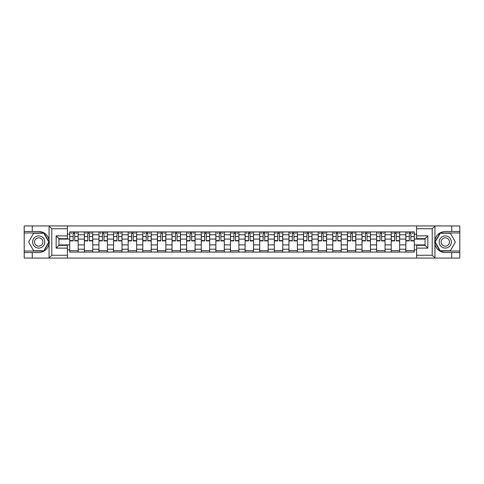 <?xml version="1.0" encoding="UTF-8"?>
<svg xmlns="http://www.w3.org/2000/svg" width="484" height="484" viewBox="0 0 484 484"><rect width="100%" height="100%" fill="white"/><g stroke="black" fill="none" stroke-linecap="round" stroke-linejoin="round"><path stroke-width="0.73" d="M67.385 258.063L416.615 258.063L416.615 245.327L425.043 245.327L425.043 238.672L416.615 238.672L416.615 225.937L67.385 225.937L67.385 238.672L58.957 238.672L58.957 245.327L67.385 245.327L67.385 258.063L48.896 258.063L51.788 255.256L67.385 255.256M48.896 258.063L24.2 258.063L24.2 252.539L32.259 252.539L32.259 258.063L52.115 258.063M52.115 225.937L24.2 225.937L24.2 251.039L43.941 251.039L49.156 242L43.941 232.961L24.2 232.961M416.615 225.937L459.8 225.937L459.8 231.461L451.741 231.461L451.741 225.937L431.885 225.937M84.343 252.073L84.343 234.788L78.16 234.788L78.16 252.073M78.16 234.788L78.16 231.927M84.343 234.788L84.343 231.927M92.771 231.927L92.771 252.073M98.954 252.073L98.954 231.927M107.388 231.927L107.388 252.073M113.571 252.073L113.571 231.927M121.998 231.927L121.998 252.073M128.181 252.073L128.181 231.927M136.615 231.927L136.615 252.073M142.798 252.073L142.798 231.927M151.226 231.927L151.226 252.073M157.409 252.073L157.409 231.927M165.843 231.927L165.843 252.073M172.026 252.073L172.026 231.927M180.453 231.927L180.453 252.073M186.636 252.073L186.636 231.927M195.07 231.927L195.07 252.073M201.253 252.073L201.253 231.927M209.681 231.927L209.681 252.073M215.864 252.073L215.864 231.927M224.298 231.927L224.298 252.073M230.475 252.073L230.475 231.927M238.908 231.927L238.908 252.073M245.092 252.073L245.092 231.927M253.525 231.927L253.525 252.073M259.702 252.073L259.702 231.927M268.136 231.927L268.136 252.073M274.319 252.073L274.319 231.927M282.747 231.927L282.747 252.073M288.93 252.073L288.93 231.927M297.364 231.927L297.364 252.073M303.547 252.073L303.547 231.927M311.974 231.927L311.974 252.073M318.157 252.073L318.157 231.927M326.591 231.927L326.591 252.073M332.774 252.073L332.774 231.927M341.202 231.927L341.202 252.073M347.385 252.073L347.385 231.927M355.819 231.927L355.819 252.073M362.002 252.073L362.002 231.927M370.429 231.927L370.429 252.073M376.613 252.073L376.613 231.927M385.046 231.927L385.046 252.073M391.229 252.073L391.229 231.927M399.657 231.927L399.657 252.073M405.84 252.073L405.84 231.927M405.84 244.904L399.657 244.904M391.229 244.904L385.046 244.904M376.613 244.904L370.429 244.904M362.002 244.904L355.819 244.904M347.385 244.904L341.202 244.904M332.774 244.904L326.591 244.904M318.157 244.904L311.974 244.904M303.547 244.904L297.364 244.904M288.93 244.904L282.747 244.904M274.319 244.904L268.136 244.904M259.702 244.904L253.525 244.904M245.092 244.904L238.908 244.904M230.475 244.904L224.298 244.904M215.864 244.904L209.681 244.904M201.253 244.904L195.07 244.904M186.636 244.904L180.453 244.904M172.026 244.904L165.843 244.904M157.409 244.904L151.226 244.904M142.798 244.904L136.615 244.904M128.181 244.904L121.998 244.904M113.571 244.904L107.388 244.904M98.954 244.904L92.771 244.904M84.343 244.904L78.16 244.904M405.84 239.096L399.657 239.096M391.229 239.096L385.046 239.096M376.613 239.096L370.429 239.096M362.002 239.096L355.819 239.096M347.385 239.096L341.202 239.096M332.774 239.096L326.591 239.096M318.157 239.096L311.974 239.096M303.547 239.096L297.364 239.096M288.93 239.096L282.747 239.096M274.319 239.096L268.136 239.096M259.702 239.096L253.525 239.096M245.092 239.096L238.908 239.096M230.475 239.096L224.298 239.096M215.864 239.096L209.681 239.096M201.253 239.096L195.07 239.096M186.636 239.096L180.453 239.096M172.026 239.096L165.843 239.096M157.409 239.096L151.226 239.096M142.798 239.096L136.615 239.096M128.181 239.096L121.998 239.096M113.571 239.096L107.388 239.096M98.954 239.096L92.771 239.096M84.343 239.096L78.16 239.096M58.957 244.904L69.726 244.904L69.726 239.096L58.957 239.096M67.385 234.129L69.726 234.129L69.726 239.096M425.043 239.096L414.274 239.096L414.274 231.927L69.726 231.927L69.726 234.129M414.274 234.129L416.615 234.129M416.615 249.871L414.274 249.871L414.274 244.904L425.043 244.904M69.726 244.904L69.726 252.073L414.274 252.073L414.274 249.871M69.726 249.871L67.385 249.871M414.274 239.096L414.274 244.904M78.16 250.664L69.726 250.664M73.145 233.336L74.742 233.336M92.771 250.664L84.343 250.664M87.761 233.336L89.352 233.336M107.388 250.664L98.954 250.664M102.372 233.336L103.969 233.336M121.998 250.664L113.571 250.664M116.989 233.336L118.58 233.336M136.615 250.664L128.181 250.664M131.6 233.336L133.191 233.336M151.226 250.664L142.798 250.664M146.216 233.336L147.808 233.336M165.843 250.664L157.409 250.664M160.827 233.336L162.418 233.336M180.453 250.664L172.026 250.664M175.444 233.336L177.035 233.336M195.07 250.664L186.636 250.664M190.055 233.336L191.646 233.336M209.681 250.664L201.253 250.664M204.672 233.336L206.263 233.336M224.298 250.664L215.864 250.664M219.282 233.336L220.873 233.336M238.908 250.664L230.475 250.664M233.899 233.336L235.49 233.336M253.525 250.664L245.092 250.664M248.51 233.336L250.101 233.336M268.136 250.664L259.702 250.664M263.127 233.336L264.718 233.336M282.747 250.664L274.319 250.664M277.737 233.336L279.328 233.336M297.364 250.664L288.93 250.664M292.354 233.336L293.945 233.336M311.974 250.664L303.547 250.664M306.965 233.336L308.556 233.336M326.591 250.664L318.157 250.664M321.582 233.336L323.173 233.336M341.202 250.664L332.774 250.664M336.192 233.336L337.784 233.336M355.819 250.664L347.385 250.664M350.809 233.336L352.4 233.336M370.429 250.664L362.002 250.664M365.42 233.336L367.011 233.336M385.046 250.664L376.613 250.664M380.031 233.336L381.628 233.336M399.657 250.664L391.229 250.664M394.648 233.336L396.239 233.336M414.274 250.664L405.84 250.664M409.258 233.336L410.856 233.336M74.742 240.923L74.742 232.024L78.112 232.024L78.112 240.923L74.742 240.923M73.145 233.24L74.742 233.24M70.991 233.24L71.741 233.24M76.145 233.24L76.895 233.24M71.741 232.024L69.775 232.024L69.775 240.923L73.145 240.923L73.145 232.024L76.145 232.024M89.352 240.923L89.352 232.024L92.722 232.024L92.722 240.923L89.352 240.923M87.761 233.24L89.352 233.24M85.608 233.24L86.358 233.24M90.756 233.24L91.506 233.24M86.358 232.024L84.385 232.024L84.385 240.923L87.761 240.923L87.761 232.024L90.756 232.024M103.969 240.923L103.969 232.024L107.339 232.024L107.339 240.923L103.969 240.923M102.372 233.24L103.969 233.24M100.218 233.24L100.968 233.24M105.373 233.24L106.123 233.24M100.968 232.024L99.002 232.024L99.002 240.923L102.372 240.923L102.372 232.024L105.373 232.024M32.259 252.539L38.72 252.539C44.159 252.134 47.607 249.296 49.059 244.039L49.059 239.961C47.607 234.704 44.159 231.866 38.72 231.461L24.2 231.461M24.2 252.539L24.2 251.039M67.385 228.744L51.788 228.744L48.896 225.937L32.259 225.937L32.259 231.461M48.896 225.937L67.385 225.937M38.72 231.461A10.539 10.539 0 0 1 49.059 244.039L49.059 257.984M58.957 238.672L56.144 235.865L67.385 235.865M67.385 248.135L56.144 248.135L58.957 245.327M435.104 225.937L432.212 228.744L416.615 228.744M451.741 231.461L445.28 231.461C439.841 231.866 436.393 234.704 434.941 239.961L434.941 244.039C436.393 249.296 439.841 252.134 445.28 252.539L459.8 252.539L459.8 232.961L440.059 232.961L434.844 242L440.059 251.039L459.8 251.039M416.615 255.256L432.212 255.256L435.104 258.063L459.8 258.063L459.8 252.539M459.8 231.461L459.8 232.961M451.741 258.063L451.741 252.539M435.104 258.063L416.615 258.063M445.28 252.539A10.539 10.539 0 0 1 434.941 239.961L434.941 226.016M425.043 245.327L427.856 248.135L416.615 248.135M416.615 235.865L427.856 235.865L425.043 238.672M32.634 242A6.086 6.086 0 0 0 38.72 248.086A6.086 6.086 0 0 0 44.806 242A6.086 6.086 0 0 0 38.72 235.914A6.086 6.086 0 0 0 32.634 242M34.552 242A4.168 4.168 0 0 0 38.72 246.168A4.168 4.168 0 0 0 42.888 242A4.168 4.168 0 0 0 38.72 237.832A4.168 4.168 0 0 0 34.552 242M43.778 233.24L48.836 242L43.778 250.76L33.662 250.76L28.604 242L33.662 233.24L43.778 233.24M439.194 242A6.086 6.086 0 0 0 445.28 248.086A6.086 6.086 0 0 0 451.366 242A6.086 6.086 0 0 0 445.28 235.914A6.086 6.086 0 0 0 439.194 242M441.112 242A4.168 4.168 0 0 0 445.28 246.168A4.168 4.168 0 0 0 449.448 242A4.168 4.168 0 0 0 445.28 237.832A4.168 4.168 0 0 0 441.112 242M450.338 233.24L455.396 242L450.338 250.76L440.222 250.76L435.164 242L440.222 233.24L450.338 233.24M118.58 240.923L118.58 232.024L121.95 232.024L121.95 240.923L118.58 240.923M116.989 233.24L118.58 233.24M114.835 233.24L115.585 233.24M119.984 233.24L120.734 233.24M115.585 232.024L113.613 232.024L113.613 240.923L116.989 240.923L116.989 232.024L119.984 232.024M133.191 240.923L133.191 232.024L136.567 232.024L136.567 240.923L133.191 240.923M131.6 233.24L133.191 233.24M129.446 233.24L130.196 233.24M134.6 233.24L135.351 233.24M130.196 232.024L128.23 232.024L128.23 240.923L131.6 240.923L131.6 232.024L134.6 232.024M147.808 240.923L147.808 232.024L151.177 232.024L151.177 240.923L147.808 240.923M146.216 233.24L147.808 233.24M144.063 233.24L144.807 233.24M149.211 233.24L149.961 233.24M144.807 232.024L142.84 232.024L142.84 240.923L146.216 240.923L146.216 232.024L149.211 232.024M162.418 240.923L162.418 232.024L165.794 232.024L165.794 240.923L162.418 240.923M160.827 233.24L162.418 233.24M158.673 233.24L159.424 233.24M163.828 233.24L164.578 233.24M159.424 232.024L157.457 232.024L157.457 240.923L160.827 240.923L160.827 232.024L163.828 232.024M177.035 240.923L177.035 232.024L180.405 232.024L180.405 240.923L177.035 240.923M175.444 233.24L177.035 233.24M173.29 233.24L174.034 233.24M178.439 233.24L179.189 233.24M174.034 232.024L172.068 232.024L172.068 240.923L175.444 240.923L175.444 232.024L178.439 232.024M191.646 240.923L191.646 232.024L195.022 232.024L195.022 240.923L191.646 240.923M190.055 233.24L191.646 233.24M187.901 233.24L188.651 233.24M193.055 233.24L193.806 233.24M188.651 232.024L186.685 232.024L186.685 240.923L190.055 240.923L190.055 232.024L193.055 232.024M206.263 240.923L206.263 232.024L209.632 232.024L209.632 240.923L206.263 240.923M204.672 233.24L206.263 233.24M202.518 233.24L203.262 233.24M207.666 233.24L208.416 233.24M203.262 232.024L201.296 232.024L201.296 240.923L204.672 240.923L204.672 232.024L207.666 232.024M220.873 240.923L220.873 232.024L224.249 232.024L224.249 240.923L220.873 240.923M219.282 233.24L220.873 233.24M217.128 233.24L217.879 233.24M222.283 233.24L223.033 233.24M217.879 232.024L215.912 232.024L215.912 240.923L219.282 240.923L219.282 232.024L222.283 232.024M235.49 240.923L235.49 232.024L238.86 232.024L238.86 240.923L235.49 240.923M233.899 233.24L235.49 233.24M231.745 233.24L232.489 233.24M236.894 233.24L237.644 233.24M232.489 232.024L230.523 232.024L230.523 240.923L233.899 240.923L233.899 232.024L236.894 232.024M250.101 240.923L250.101 232.024L253.477 232.024L253.477 240.923L250.101 240.923M248.51 233.24L250.101 233.24M246.356 233.24L247.106 233.24M251.511 233.24L252.255 233.24M247.106 232.024L245.14 232.024L245.14 240.923L248.51 240.923L248.51 232.024L251.511 232.024M264.718 240.923L264.718 232.024L268.088 232.024L268.088 240.923L264.718 240.923M263.127 233.24L264.718 233.24M260.967 233.24L261.717 233.24M266.121 233.24L266.872 233.24M261.717 232.024L259.751 232.024L259.751 240.923L263.127 240.923L263.127 232.024L266.121 232.024M279.328 240.923L279.328 232.024L282.704 232.024L282.704 240.923L279.328 240.923M277.737 233.24L279.328 233.24M275.584 233.24L276.334 233.24M280.738 233.24L281.482 233.24M276.334 232.024L274.368 232.024L274.368 240.923L277.737 240.923L277.737 232.024L280.738 232.024M293.945 240.923L293.945 232.024L297.315 232.024L297.315 240.923L293.945 240.923M292.354 233.24L293.945 233.24M290.194 233.24L290.945 233.24M295.349 233.24L296.099 233.24M290.945 232.024L288.978 232.024L288.978 240.923L292.354 240.923L292.354 232.024L295.349 232.024M308.556 240.923L308.556 232.024L311.932 232.024L311.932 240.923L308.556 240.923M306.965 233.24L308.556 233.24M304.811 233.24L305.561 233.24M309.966 233.24L310.71 233.24M305.561 232.024L303.595 232.024L303.595 240.923L306.965 240.923L306.965 232.024L309.966 232.024M323.173 240.923L323.173 232.024L326.543 232.024L326.543 240.923L323.173 240.923M321.582 233.24L323.173 233.24M319.422 233.24L320.172 233.24M324.576 233.24L325.327 233.24M320.172 232.024L318.206 232.024L318.206 240.923L321.582 240.923L321.582 232.024L324.576 232.024M337.784 240.923L337.784 232.024L341.159 232.024L341.159 240.923L337.784 240.923M336.192 233.24L337.784 233.24M334.039 233.24L334.789 233.24M339.193 233.24L339.937 233.24M334.789 232.024L332.823 232.024L332.823 240.923L336.192 240.923L336.192 232.024L339.193 232.024M352.4 240.923L352.4 232.024L355.77 232.024L355.77 240.923L352.4 240.923M350.809 233.24L352.4 233.24M348.649 233.24L349.4 233.24M353.804 233.24L354.554 233.24M349.4 232.024L347.433 232.024L347.433 240.923L350.809 240.923L350.809 232.024L353.804 232.024M367.011 240.923L367.011 232.024L370.387 232.024L370.387 240.923L367.011 240.923M365.42 233.24L367.011 233.24M363.266 233.24L364.016 233.24M368.415 233.24L369.165 233.24M364.016 232.024L362.05 232.024L362.05 240.923L365.42 240.923L365.42 232.024L368.415 232.024M381.628 240.923L381.628 232.024L384.998 232.024L384.998 240.923L381.628 240.923M380.031 233.24L381.628 233.24M377.877 233.24L378.627 233.24M383.032 233.24L383.782 233.24M378.627 232.024L376.661 232.024L376.661 240.923L380.031 240.923L380.031 232.024L383.032 232.024M396.239 240.923L396.239 232.024L399.615 232.024L399.615 240.923L396.239 240.923M394.648 233.24L396.239 233.24M392.494 233.24L393.244 233.24M397.642 233.24L398.392 233.24M393.244 232.024L391.278 232.024L391.278 240.923L394.648 240.923L394.648 232.024L397.642 232.024M410.856 240.923L410.856 232.024L414.225 232.024L414.225 240.923L410.856 240.923M409.258 233.24L410.856 233.24M407.104 233.24L407.855 233.24M412.259 233.24L413.009 233.24M407.855 232.024L405.888 232.024L405.888 240.923L409.258 240.923L409.258 232.024L412.259 232.024M391.229 234.788L385.046 234.788M376.613 234.788L370.429 234.788M362.002 234.788L355.819 234.788M347.385 234.788L341.202 234.788M332.774 234.788L326.591 234.788M318.157 234.788L311.974 234.788M303.547 234.788L297.364 234.788M288.93 234.788L282.747 234.788M274.319 234.788L268.136 234.788M259.702 234.788L253.525 234.788M245.092 234.788L238.908 234.788M230.475 234.788L224.298 234.788M215.864 234.788L209.681 234.788M201.253 234.788L195.07 234.788M186.636 234.788L180.453 234.788M172.026 234.788L165.843 234.788M157.409 234.788L151.226 234.788M142.798 234.788L136.615 234.788M128.181 234.788L121.998 234.788M113.571 234.788L107.388 234.788M98.954 234.788L92.771 234.788M405.84 234.788L399.657 234.788M391.229 249.212L385.046 249.212M376.613 249.212L370.429 249.212M362.002 249.212L355.819 249.212M347.385 249.212L341.202 249.212M332.774 249.212L326.591 249.212M318.157 249.212L311.974 249.212M303.547 249.212L297.364 249.212M288.93 249.212L282.747 249.212M274.319 249.212L268.136 249.212M259.702 249.212L253.525 249.212M245.092 249.212L238.908 249.212M230.475 249.212L224.298 249.212M215.864 249.212L209.681 249.212M201.253 249.212L195.07 249.212M186.636 249.212L180.453 249.212M172.026 249.212L165.843 249.212M157.409 249.212L151.226 249.212M142.798 249.212L136.615 249.212M128.181 249.212L121.998 249.212M113.571 249.212L107.388 249.212M98.954 249.212L92.771 249.212M84.343 249.212L78.16 249.212M405.84 249.212L399.657 249.212M74.742 240.602L78.112 240.602M74.742 236.573L78.112 236.573M69.775 240.602L73.145 240.602M69.775 236.573L73.145 236.573M89.352 240.602L92.722 240.602M89.352 236.573L92.722 236.573M84.385 240.602L87.761 240.602M84.385 236.573L87.761 236.573M103.969 240.602L107.339 240.602M103.969 236.573L107.339 236.573M99.002 240.602L102.372 240.602M99.002 236.573L102.372 236.573M49.059 239.961L49.059 226.016M51.788 228.744L51.788 255.256M56.144 248.135L56.144 235.865M434.941 244.039L434.941 257.984M432.212 255.256L432.212 228.744M427.856 235.865L427.856 248.135M118.58 240.602L121.95 240.602M118.58 236.573L121.95 236.573M113.613 240.602L116.989 240.602M113.613 236.573L116.989 236.573M133.191 240.602L136.567 240.602M133.191 236.573L136.567 236.573M128.23 240.602L131.6 240.602M128.23 236.573L131.6 236.573M147.808 240.602L151.177 240.602M147.808 236.573L151.177 236.573M142.84 240.602L146.216 240.602M142.84 236.573L146.216 236.573M162.418 240.602L165.794 240.602M162.418 236.573L165.794 236.573M157.457 240.602L160.827 240.602M157.457 236.573L160.827 236.573M177.035 240.602L180.405 240.602M177.035 236.573L180.405 236.573M172.068 240.602L175.444 240.602M172.068 236.573L175.444 236.573M191.646 240.602L195.022 240.602M191.646 236.573L195.022 236.573M186.685 240.602L190.055 240.602M186.685 236.573L190.055 236.573M206.263 240.602L209.632 240.602M206.263 236.573L209.632 236.573M201.296 240.602L204.672 240.602M201.296 236.573L204.672 236.573M220.873 240.602L224.249 240.602M220.873 236.573L224.249 236.573M215.912 240.602L219.282 240.602M215.912 236.573L219.282 236.573M235.49 240.602L238.86 240.602M235.49 236.573L238.86 236.573M230.523 240.602L233.899 240.602M230.523 236.573L233.899 236.573M250.101 240.602L253.477 240.602M250.101 236.573L253.477 236.573M245.14 240.602L248.51 240.602M245.14 236.573L248.51 236.573M264.718 240.602L268.088 240.602M264.718 236.573L268.088 236.573M259.751 240.602L263.127 240.602M259.751 236.573L263.127 236.573M279.328 240.602L282.704 240.602M279.328 236.573L282.704 236.573M274.368 240.602L277.737 240.602M274.368 236.573L277.737 236.573M293.945 240.602L297.315 240.602M293.945 236.573L297.315 236.573M288.978 240.602L292.354 240.602M288.978 236.573L292.354 236.573M308.556 240.602L311.932 240.602M308.556 236.573L311.932 236.573M303.595 240.602L306.965 240.602M303.595 236.573L306.965 236.573M323.173 240.602L326.543 240.602M323.173 236.573L326.543 236.573M318.206 240.602L321.582 240.602M318.206 236.573L321.582 236.573M337.784 240.602L341.159 240.602M337.784 236.573L341.159 236.573M332.823 240.602L336.192 240.602M332.823 236.573L336.192 236.573M352.4 240.602L355.77 240.602M352.4 236.573L355.77 236.573M347.433 240.602L350.809 240.602M347.433 236.573L350.809 236.573M367.011 240.602L370.387 240.602M367.011 236.573L370.387 236.573M362.05 240.602L365.42 240.602M362.05 236.573L365.42 236.573M381.628 240.602L384.998 240.602M381.628 236.573L384.998 236.573M376.661 240.602L380.031 240.602M376.661 236.573L380.031 236.573M396.239 240.602L399.615 240.602M396.239 236.573L399.615 236.573M391.278 240.602L394.648 240.602M391.278 236.573L394.648 236.573M410.856 240.602L414.225 240.602M410.856 236.573L414.225 236.573M405.888 240.602L409.258 240.602M405.888 236.573L409.258 236.573"/></g></svg>
